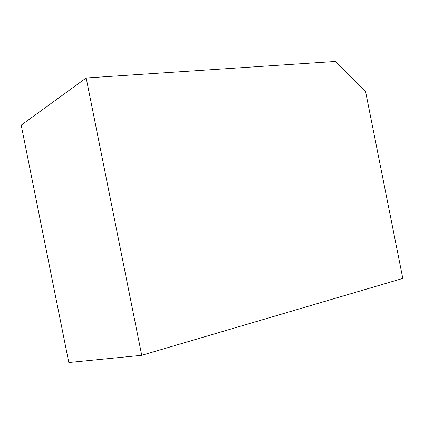 <?xml version="1.0" encoding="UTF-8"?>
<svg xmlns="http://www.w3.org/2000/svg" width="424" height="424" viewBox="0 0 424 424"><rect width="100%" height="100%" fill="white"/><g stroke="black" fill="none" stroke-linecap="round" stroke-linejoin="round"><path stroke-width="0.64" d="M402.8 278.409L365.514 91.25L335.241 61.469L86.189 77.974L141.733 355.312L402.8 278.409M141.733 355.312L68.81 362.531L21.2 125.175L86.189 77.974"/></g></svg>
